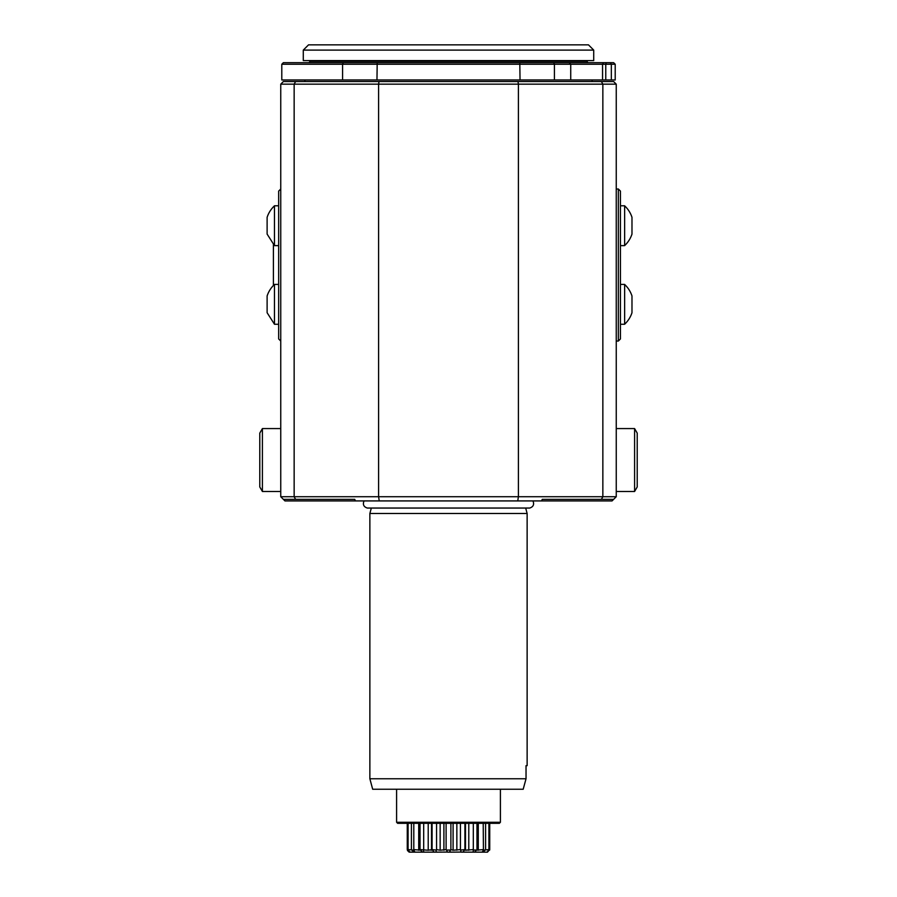 <?xml version="1.0" encoding="UTF-8"?>
<svg xmlns="http://www.w3.org/2000/svg" width="897" height="897" viewBox="0 0 897 897"><rect width="100%" height="100%" fill="white"/><g stroke="black" fill="none" stroke-linecap="round" stroke-linejoin="round"><path stroke-width="1.35" d="M523.186 789.248L526.034 778.764L526.034 765.657L527.133 765.657L527.133 513.499L369.867 513.499L369.867 778.764L526.034 778.764L523.186 789.248L372.681 789.248L369.867 778.764M555.725 44.85L588.466 44.85L593.713 50.097L303.287 50.097L308.534 44.85L555.725 44.85M303.287 50.097L303.287 60.581L593.713 60.581L593.713 50.097M587.939 62.678L586.952 61.265L310.048 61.265L309.79 60.581M281.793 64.248L342.576 64.248L342.576 79.968L281.793 79.968L281.793 64.248L283.374 62.678L613.626 62.678L615.207 64.248L615.207 79.968L611.328 79.968L611.328 64.248L605.767 64.248L606.215 62.678M631.981 312.728A27.101 27.101 0 0 1 624.637 324.209A27.101 27.101 0 0 0 631.981 312.728L631.981 295.954A27.101 27.101 0 0 0 624.637 284.472A27.101 27.101 0 0 1 631.981 295.954M631.981 234.095A27.101 27.101 0 0 1 624.637 245.576A27.101 27.101 0 0 0 631.981 234.095L631.981 217.321A27.101 27.101 0 0 0 624.637 205.839A27.101 27.101 0 0 1 631.981 217.321M553.741 62.678L554.424 64.248L342.576 64.248L343.259 62.678M342.576 79.968L376.964 79.968L377.2 62.678M376.964 79.968L520.036 79.968L519.8 62.678M520.036 79.968L554.424 79.968L554.424 64.248L570.727 64.248L569.158 62.678M611.328 79.968L605.767 79.968L605.767 64.248L570.727 64.248L570.727 79.968L554.424 79.968M610.341 62.678L611.328 64.248L615.207 64.248M274.46 284.472A27.101 27.101 0 0 0 267.115 295.954L267.115 312.728L274.46 324.209M267.115 217.321A27.101 27.101 0 0 1 274.46 205.839A27.101 27.101 0 0 0 267.115 217.321L267.115 234.095L274.46 245.576M605.767 79.968L570.727 79.968M624.637 324.254L620.444 324.254L624.637 324.254L624.637 284.416L620.444 284.416L624.637 284.416M624.637 245.621L620.444 245.621L624.637 245.621L624.637 205.783L620.444 205.783L620.444 191.106L620.444 338.943L618.347 341.039L618.347 189.009L620.444 191.106M278.653 284.416L274.46 284.416L274.46 324.254L278.653 324.254M278.653 205.783L274.46 205.783L274.46 245.621L278.653 245.621M267.115 295.954A27.101 27.101 0 0 1 273.406 285.493L273.406 244.545M304.722 79.968L592.278 79.968M634.594 428.575L634.594 491.489L637.218 486.948L637.218 433.116L634.594 428.575L616.25 428.575M262.406 491.489L262.406 428.575L259.782 433.116L259.782 486.948L262.406 491.489L280.75 491.489M280.75 189.009L278.653 191.106L278.653 338.943L280.75 341.039M592.132 81.549L592.132 80.495M280.75 84.161L294.149 84.161L294.149 496.725L280.75 496.725L280.75 84.161L283.374 81.549L378.994 81.549L378.601 84.161L518.399 84.161L518.399 496.725L602.851 496.725L602.851 84.161L616.25 84.161L613.626 81.549L601.405 81.549L602.851 84.161L518.399 84.161L518.006 81.549L601.405 81.549M378.994 81.549L518.006 81.549M280.75 496.725L283.374 499.349L295.595 499.349L294.149 496.725L378.601 496.725L378.601 84.161L294.149 84.161L295.595 81.549M616.25 84.161L616.25 496.725L602.851 496.725L601.405 499.349L613.626 499.349L616.25 496.725M379.229 500.918L378.601 496.725L518.399 496.725L517.771 500.918L355.391 500.918L354.752 499.349L295.595 499.349M601.405 499.349L542.248 499.349L541.609 500.918L517.771 500.918M541.609 500.918L612.057 500.918L613.626 499.349M283.374 499.349L284.943 500.918L355.391 500.918M527.133 513.499L525.676 508.05L367.288 508.05C363.655 506.827 362.579 504.45 364.047 500.918M367.288 508.05L529.712 508.05C533.345 506.827 534.421 504.45 532.953 500.918M409.839 852.15L417.284 852.15L409.839 852.15L408.09 849.605L411.544 849.896M414.818 852.15L423.877 852.15L414.818 852.15L417.284 852.15L414.818 852.15L413.797 849.605L421.164 850.233M423.339 850.053L423.844 852.15L422.487 852.15L423.844 852.15L422.487 852.15L420.031 849.605L428.217 850.233L432.085 849.605L434.182 852.15L435.852 852.15L423.844 852.15L434.305 852.15M461.417 852.072L449.386 852.15L450.888 849.605L453.097 850.233L460.441 849.605L461.148 852.15L483.079 852.15L474.513 852.15L476.969 849.605L476.969 823.323L483.203 823.323L483.438 850.053L482.182 852.15M483.079 852.15L487.463 852.15L479.716 852.15L487.463 852.15L483.079 852.15L485.591 849.605L485.591 823.323L489.728 823.323L489.728 849.605L487.463 852.15M462.818 852.15L464.915 849.605L465.487 850.233L473.313 849.605L473.156 852.15L462.695 852.15M447.681 852.072L435.852 852.15L436.559 849.605L440.147 850.233L446.112 849.605L447.614 852.15L449.386 852.15M407.451 850.603L409.537 852.15L413.921 852.15L408.976 852.072M475.836 850.233L483.203 849.605M460.856 850.053L464.915 849.605L464.915 823.323M432.085 823.323L432.085 849.605L436.144 850.053M408.09 849.605L408.09 823.323L411.409 823.323L411.409 849.605L413.921 852.15M407.272 823.323L407.272 849.605L408 850.053M431.513 823.323L431.513 850.233L429.842 849.93M468.783 823.323L468.783 850.233L467.158 849.93M478.28 823.323L478.28 850.233L477.092 849.93M485.456 849.896L488.91 849.605L487.161 852.15M473.313 823.323L473.313 849.605M465.487 823.323L465.487 850.233M460.441 823.323L460.441 849.605M456.853 823.323L456.853 850.233M453.097 823.323L453.097 850.233M450.888 849.605L450.888 823.323M446.112 823.323L446.112 849.605M443.903 823.323L443.903 850.233M440.147 823.323L440.147 850.233M436.559 849.605L436.559 823.323M428.217 823.323L428.217 850.233M423.687 849.605L423.687 823.323M420.031 823.323L420.031 849.605M413.797 849.605L413.797 823.323L418.72 823.323L418.72 850.233M411.409 823.323L413.797 823.323M488.91 823.323L488.91 849.605M396.597 822.269L500.403 822.269L499.349 823.323L397.651 823.323L396.597 822.269L396.597 789.248M602.56 79.968L602.56 64.248L603.569 62.678M483.438 850.053L485.389 850.053M473.661 850.053L476.655 850.053M446.549 850.053L450.451 850.053M411.611 850.053L413.562 850.053M489 850.053L489.684 850.053M586.952 61.265L587.21 60.581M310.048 61.265L309.061 62.678M304.868 81.549L304.868 80.495M634.594 491.489L616.25 491.489M616.25 341.039L618.347 341.039M616.25 189.009L618.347 189.009M262.406 428.575L280.75 428.575M371.324 508.05L369.867 513.499M500.403 822.269L500.403 789.248"/></g></svg>
